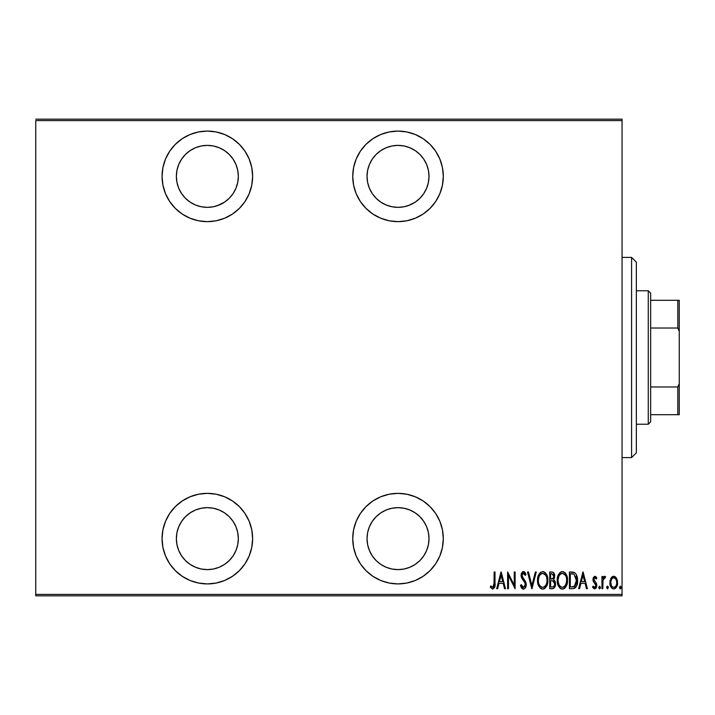 <?xml version="1.0" encoding="UTF-8"?>
<svg xmlns="http://www.w3.org/2000/svg" width="715" height="715" viewBox="0 0 715 715"><rect width="100%" height="100%" fill="white"/><g stroke="black" fill="none" stroke-linecap="round" stroke-linejoin="round"><path stroke-width="1.07" d="M398.014 493.35A45.286 45.286 0 0 1 443.3 538.636A45.286 45.286 0 0 1 398.014 583.914L406.853 583.047L415.344 580.473L423.173 576.281L430.037 570.65L435.667 563.795L439.85 555.966L442.433 547.467L443.3 538.636L442.433 529.797L439.85 521.307L435.667 513.477L430.037 506.613L423.173 500.983L415.344 496.8L406.853 494.217L398.014 493.35L389.183 494.217L380.684 496.8L372.855 500.983L366 506.613L360.369 513.477L356.177 521.307L353.603 529.797L352.736 538.636L353.603 547.467L356.177 555.966L360.369 563.795L366 570.65L372.855 576.281L380.684 580.473L389.183 583.047L398.014 583.914A45.286 45.286 0 0 1 352.736 538.636A45.286 45.286 0 0 1 398.014 493.35M207.35 493.35A45.286 45.286 0 0 1 252.636 538.636A45.286 45.286 0 0 1 207.35 583.914L216.18 583.047L224.68 580.473L232.509 576.281L239.373 570.65L245.004 563.795L249.186 555.966L251.76 547.467L252.636 538.636L251.76 529.797L249.186 521.307L245.004 513.477L239.373 506.613L232.509 500.983L224.68 496.8L216.18 494.217L207.35 493.35L198.52 494.217L190.02 496.8L182.191 500.983L175.327 506.613L169.696 513.477L165.514 521.307L162.94 529.797L162.064 538.636L162.94 547.467L165.514 555.966L169.696 563.795L175.327 570.65L182.191 576.281L190.02 580.473L198.52 583.047L207.35 583.914A45.286 45.286 0 0 1 162.064 538.636A45.286 45.286 0 0 1 207.35 493.35M207.35 131.086A45.286 45.286 0 0 1 252.636 176.364A45.286 45.286 0 0 1 207.35 221.65L216.18 220.783L224.68 218.2L232.509 214.017L239.373 208.387L245.004 201.523L249.186 193.694L251.76 185.203L252.636 176.364L251.76 167.533L249.186 159.034L245.004 151.205L239.373 144.35L232.509 138.719L224.68 134.527L216.18 131.953L207.35 131.086L198.52 131.953L190.02 134.527L182.191 138.719L175.327 144.35L169.696 151.205L165.514 159.034L162.94 167.533L162.064 176.364L162.94 185.203L165.514 193.694L169.696 201.523L175.327 208.387L182.191 214.017L190.02 218.2L198.52 220.783L207.35 221.65A45.286 45.286 0 0 1 162.064 176.364A45.286 45.286 0 0 1 207.35 131.086M398.014 131.086A45.286 45.286 0 0 1 443.3 176.364A45.286 45.286 0 0 1 398.014 221.65L406.853 220.783L415.344 218.2L423.173 214.017L430.037 208.387L435.667 201.523L439.85 193.694L442.433 185.203L443.3 176.364L442.433 167.533L439.85 159.034L435.667 151.205L430.037 144.35L423.173 138.719L415.344 134.527L406.853 131.953L398.014 131.086L389.183 131.953L380.684 134.527L372.855 138.719L366 144.35L360.369 151.205L356.177 159.034L353.603 167.533L352.736 176.364L353.603 185.203L356.177 193.694L360.369 201.523L366 208.387L372.855 214.017L380.684 218.2L389.183 220.783L398.014 221.65A45.286 45.286 0 0 1 352.736 176.364A45.286 45.286 0 0 1 398.014 131.086M409.874 204.991L404.064 206.751L398.014 207.35L391.972 206.751L386.163 204.991L380.8 202.131L376.108 198.278L372.256 193.577L369.396 188.224L367.626 182.414L367.036 176.364L367.626 170.322L369.396 164.513L372.256 159.15L376.108 154.458L380.8 150.606L386.163 147.746L391.972 145.976L398.014 145.386A30.986 30.986 0 0 1 429 176.364A30.986 30.986 0 0 1 398.014 207.35A30.986 30.986 0 0 1 367.036 176.364A30.986 30.986 0 0 1 398.014 145.386L404.064 145.976L409.874 147.746L415.227 150.606L419.928 154.458L423.781 159.15L426.641 164.513L428.401 170.322L429 176.364L428.401 182.414L426.641 188.224L423.781 193.577L419.928 198.278L415.227 202.131L408.551 205.509M219.21 204.991L213.392 206.751L207.35 207.35L201.308 206.751L195.49 204.991L190.136 202.131L185.444 198.278L181.592 193.577L178.723 188.224L176.963 182.414L176.364 176.364L176.963 170.322L178.723 164.513L181.592 159.15L185.444 154.458L190.136 150.606L195.49 147.746L201.308 145.976L207.35 145.386A30.986 30.986 0 0 1 238.336 176.364A30.986 30.986 0 0 1 207.35 207.35A30.986 30.986 0 0 1 176.364 176.364A30.986 30.986 0 0 1 207.35 145.386L213.392 145.976L219.21 147.746L224.564 150.606L229.256 154.458L233.108 159.15L235.977 164.513L237.738 170.322L238.336 176.364L237.738 182.414L235.977 188.224L233.108 193.577L229.256 198.278L224.564 202.131L217.306 205.706M219.21 510.01L224.564 512.87L229.256 516.722L233.108 521.423L235.977 526.776L237.738 532.586L238.336 538.636L237.738 544.678L235.977 550.487L233.108 555.85L229.256 560.542L224.564 564.394L219.21 567.254L213.392 569.024L207.35 569.614L201.308 569.024L195.49 567.254L190.136 564.394L185.444 560.542L181.592 555.85L178.723 550.487L176.963 544.678L176.364 538.636L176.963 532.586L178.723 526.776L181.592 521.423L185.444 516.722L190.136 512.87L195.49 510.01L201.308 508.249L207.35 507.65A30.986 30.986 0 0 1 238.336 538.636A30.986 30.986 0 0 1 207.35 569.614A30.986 30.986 0 0 1 176.364 538.636A30.986 30.986 0 0 1 207.35 507.65L213.392 508.249L219.237 510.018M398.014 507.65A30.986 30.986 0 0 1 429 538.636A30.986 30.986 0 0 1 398.014 569.614A30.986 30.986 0 0 1 367.036 538.636A30.986 30.986 0 0 1 398.014 507.65L404.064 508.249L409.874 510.01L415.227 512.87L419.928 516.722L423.781 521.423L426.641 526.776L428.401 532.586L429 538.636L428.401 544.678L426.641 550.487L423.781 555.85L419.928 560.542L415.227 564.394L409.874 567.254L404.064 569.024L398.014 569.614L391.972 569.024L386.163 567.254L380.8 564.394L376.108 560.542L372.256 555.85L369.396 550.487L367.626 544.678L367.036 538.636L367.626 532.586L369.396 526.776L372.256 521.423L376.108 516.722L380.8 512.87L386.163 510.01L391.972 508.249L398.014 507.65M622.05 594.406L35.75 594.406L35.75 120.594L622.05 120.594L622.05 594.406L622.05 119.164L35.75 119.164L622.05 119.164L622.05 120.594L35.75 120.594L35.75 594.406L622.05 594.406L622.05 595.836L622.05 594.406M610.878 578.292L609.904 583.637L611.861 588.186L613.711 588.901L615.561 588.186L617.367 584.629L617.009 579.311L614.605 576.433L612.818 576.433L611.379 577.532L609.859 582.618C609.681 585.826 610.968 587.918 613.711 588.901C616.455 587.918 617.742 585.826 617.554 582.618L616.536 578.283L613.711 576.281L610.878 578.292M602.799 588.686L601.941 588.686L602.799 588.686L603.058 579.999L603.657 578.417L605.096 577.988L605.578 576.692L604.041 576.496L602.799 578.283L602.799 576.496L601.941 576.496L601.941 588.686L601.941 576.496L601.941 588.686L602.799 588.686L602.977 580.401L605.578 576.692L604.738 576.281L602.799 578.283L602.799 576.496L601.941 576.496L602.799 576.496M594.871 576.281L593.352 577.479L592.976 579.954L593.539 581.822L595.702 584.271L595.881 586.086L594.943 587.346L593.119 586.112L592.529 587.247L594.648 588.901L596.06 588.07L596.811 585.371L596.346 583.243L593.879 579.981L594.362 577.97L595.309 577.926L596.212 579.061L596.811 578.015L594.871 576.281L592.958 579.472L593.298 581.358L595.952 585.442L594.621 587.399L593.119 586.112L592.529 587.247L594.648 588.901L596.811 585.371L596.462 583.494L593.816 579.418L594.844 577.774L596.212 579.061L596.811 578.015L594.701 576.29M572.5 588.686L575.057 587.98L576.612 585.817L577.514 581.894L577.175 576.898L576.102 574.172L574.574 572.599L569.435 572L569.435 588.686L572.5 588.686C576.281 587.65 577.97 584.942 577.559 580.553C577.8 577.354 576.808 574.708 574.574 572.599L569.435 572L569.435 588.686L569.435 572L572.241 572.027M552.597 588.677L549.755 588.686L553.178 588.57L555.171 586.273L555.305 582.117L553.571 579.686L554.447 578.015L554.536 574.681L553.053 572.277L549.755 572L549.755 588.686L549.755 572L549.755 588.686L552.4 588.686C554.625 588.043 555.671 586.47 555.528 583.949L553.571 579.686L554.679 576.138C554.822 573.734 553.803 572.357 551.631 572L549.755 572L551.631 572M535.347 572L536.277 572L532.005 588.686L536.277 572L535.347 572L531.897 585.469L528.448 572L527.509 572L531.79 588.686L527.509 572L531.79 588.686L536.277 572L535.347 572L531.897 585.469L528.448 572L527.509 572L528.448 572M508.472 588.686L508.472 575.566L515.104 588.686L515.104 572L514.246 572L514.246 585.147L507.623 572L507.623 588.686L508.472 588.686L507.623 588.686L508.472 588.686L508.472 575.566L515.104 588.686L515.104 572L514.246 572L514.246 585.147L507.623 572L507.623 588.686L507.802 572M494.145 583.1L493.529 586.97L492.412 587.328L490.812 585.907L490.293 587.185L492.689 589.115L494.566 587.551L495.003 572L494.145 572L494.145 583.1L492.751 587.399L490.812 585.907L490.293 587.185L492.689 589.115C494.726 587.945 495.504 585.996 495.003 583.27L495.003 572L494.145 572L494.002 585.844M497.64 588.686L496.711 588.686L500.992 572L496.711 588.686L497.64 588.686L499.016 583.333L503.181 583.333L504.549 588.686L505.478 588.686L501.206 572L496.711 588.686L497.64 588.686L499.016 583.333L503.181 583.333L504.549 588.686L505.478 588.686L501.206 572L505.478 588.686L504.549 588.686M523.434 589.115L525.23 588.034L526.231 584.593L525.57 581.697L521.986 575.968L523.005 573.332L524.318 573.788L525.212 575.423L526.017 574.395L525.096 572.608L523.46 571.571L521.584 573.028L521.128 576.12L521.807 578.31L525.025 582.94L525.266 585.505L523.452 587.399L522.29 586.702L521.289 584.62L520.449 585.469L521.441 587.766L523.434 589.115C525.4 588.391 526.338 586.89 526.231 584.593L521.95 575.396L523.353 573.287L525.212 575.423L526.017 574.395L523.46 571.571L521.092 575.468L521.646 578.006L525.025 582.94L525.373 584.575L523.452 587.399L521.289 584.62L520.449 585.469L523.434 589.115M537.564 580.419L538.064 584.253L540.218 588.07L542.712 589.115L545.205 588.043L547.261 584.45L547.833 580.339L547.261 576.192L545.161 572.599L542.631 571.571L540.156 572.679L538.136 576.29L537.564 580.419C537.287 584.781 539.012 587.676 542.712 589.115C546.412 587.641 548.119 584.709 547.833 580.339C548.128 575.915 546.394 572.992 542.631 571.571C538.967 573.099 537.278 576.04 537.564 580.419L537.582 581.107M557.244 580.419L557.745 584.253L559.899 588.07L562.392 589.115L564.886 588.043L566.932 584.45L567.504 580.339L566.932 576.192L564.841 572.599L562.312 571.571L559.836 572.679L557.816 576.29L557.244 580.419C556.967 584.781 558.683 587.676 562.392 589.115C566.092 587.641 567.79 584.709 567.504 580.339C567.808 575.915 566.074 572.992 562.312 571.571C558.638 573.099 556.949 576.04 557.244 580.419M579.561 588.686L578.632 588.686L582.913 572L578.632 588.686L579.561 588.686L580.938 583.333L585.093 583.333L586.47 588.686L587.399 588.686L583.118 572L578.632 588.686L579.561 588.686L580.938 583.333L585.093 583.333L586.47 588.686L587.399 588.686L583.118 572L587.399 588.686L586.47 588.686M598.732 587.507L599.59 588.901L600.448 587.507L599.59 588.901L598.732 587.507L599.376 588.856L600.26 588.374L599.814 586.157L598.732 587.507L599.59 586.112L598.732 587.507L599.59 586.112L600.448 587.507L599.59 586.112M606.651 587.507L607.723 588.856L608.179 586.64L607.285 586.157L606.695 587.06L607.509 586.112L606.651 587.507L607.509 588.901L608.358 587.507L607.509 586.112L608.358 587.507L607.509 588.901L606.651 587.507M619.485 587.507L620.343 588.901L621.192 587.507L620.343 588.901L619.485 587.507L620.12 588.856L621.004 588.374L620.557 586.157L619.485 587.507L620.343 586.112L619.485 587.507L620.343 586.112L621.192 587.507L620.343 586.112M35.75 595.836L622.05 595.836L35.75 595.836L35.75 594.406L35.75 595.836M494.145 572L495.003 572L495.003 583.27M494.941 585.531L494.798 586.72M494.735 587.006L494.566 587.56M490.517 587.516L490.812 585.907L491.42 586.568L490.812 585.907M491.455 586.604L493.055 587.346M492.099 587.158L492.581 587.381M493.314 587.185L493.815 586.479M494.092 585.102L494.128 584.325M501.099 575.218L502.743 581.626L499.454 581.626L501.099 575.218L502.743 581.626L499.454 581.626L501.099 575.218M514.246 572L515.104 572L514.907 588.686M523.273 589.106L522.808 589.008M522.263 588.704L521.664 588.105M521.128 587.221L520.877 586.64M520.449 585.469L521.289 584.62L521.61 585.487M522.996 587.301L523.684 587.381M525.346 584.155L524.64 586.809M525.007 586.246L525.23 585.639M525.373 584.575L524.846 582.573M525.025 582.94L524.22 581.545M522.871 579.811L522.451 579.266M521.128 576.12L521.092 575.459M521.119 574.833L521.584 573.028L523.13 571.607M521.235 574.091L521.584 573.037M522.334 572.018L522.835 571.696M523.961 571.651L524.408 571.884M524.792 572.223L525.337 572.983M525.811 573.931L525.212 575.423L524.998 574.949M524.533 574.082L524.05 573.537M522.013 574.699L521.95 575.396M522.111 576.522L522.862 577.908M524.381 579.802L524.998 580.669M525.418 581.402L524.819 580.401M525.927 582.627L526.186 583.824M526.195 585.317L526.231 584.593M526.088 586.05L525.9 586.729M525.23 588.043L523.809 589.08M523.237 578.39L522.316 577.05M524.899 574.744L525.212 575.423M537.626 578.989L537.805 577.675M538.618 574.985L538.359 575.629M540.138 572.697L540.692 572.232M543.346 571.643L544.008 571.839M545.232 572.661L545.661 573.126M546.072 573.68L546.743 574.869M547.583 577.532L547.252 576.174M547.61 577.684L547.77 578.944M547.815 581.027L547.592 583.109M547.029 585.111L546.09 586.97M544.669 588.49L544.079 588.82M544.052 588.829L543.418 589.035M542.024 589.044L541.371 588.838M541.139 588.731L540.227 588.087M540.2 588.052L538.663 585.835M537.626 581.822L538.073 584.271M544.499 573.948L542.676 573.287C545.751 574.422 547.181 576.773 546.975 580.33L546.93 579.204L546.975 580.33C547.198 583.923 545.768 586.282 542.676 587.399L544.321 586.89M546.063 575.933L546.314 576.513M544.741 586.568L542.676 587.399C539.637 586.282 538.216 583.949 538.422 580.41C538.207 576.835 539.619 574.467 542.676 573.287L545.581 575.101M545.357 585.925L545.688 585.469M545.813 585.254L545.304 585.987M546.108 584.691L546.349 584.101M546.591 583.369L546.081 584.754M546.93 581.465L546.769 582.591M540.263 586.193L539.333 584.772M542.676 573.287L541.577 573.528L542.676 573.287M540.638 574.154L541.577 573.528M539.646 575.369L539.986 574.878M538.466 579.275L539.244 576.138M538.904 577.041L538.627 578.131M552.364 572.063L553.267 572.402M554.053 573.323L554.295 573.859M554.348 574.002L554.536 574.681M554.679 576.138L554.643 575.405M554.518 580.464L555.117 581.536M555.126 581.545L555.305 582.099M555.323 582.162L555.439 582.716M554.858 586.997L555.224 586.121M555.171 586.282L554.661 587.337M552.793 588.659L553.625 588.374M552.981 580.964L551.185 580.768L552.981 580.964L554.679 583.949C554.67 585.889 553.741 586.899 551.882 586.97L550.613 586.97L550.613 580.768L552.767 580.902M553.75 576.951L553.821 576.165C553.839 578.015 552.963 578.98 551.194 579.061L550.613 579.061L550.613 573.707L551.783 573.707L553.821 576.165L553.732 575.262L553.49 577.809L551.194 579.061L551.998 578.998M553.374 574.413L553.732 575.262M552.32 578.927L553.49 577.809M551.882 586.97L550.613 586.97L550.613 580.768L551.185 580.768M553.044 586.836L552.472 586.944M554.625 584.62L554.509 585.129M553.794 575.709L553.741 577.005M551.194 579.061L550.613 579.061L550.613 573.707L551.783 573.707M557.307 578.989L557.486 577.657M558.29 574.985L557.816 576.29M561.615 571.651L560.962 571.875M563.018 571.643L563.661 571.83M564.913 572.67L565.342 573.126M565.753 573.68L566.423 574.86M566.432 574.896L567.263 577.532L566.432 574.887M567.29 577.693L567.451 578.918M567.451 581.742L567.29 582.993M566.432 585.773L565.779 586.952M565.762 586.97L564.716 588.204M564.332 588.499L563.76 588.82M563.733 588.829L563.089 589.044M561.695 589.044L561.043 588.838M560.81 588.731L559.899 588.079M559.872 588.052L557.745 584.253M558.326 585.808L557.298 581.813M557.298 581.796L557.253 581.107M566.441 585.755L566.709 585.111M564.18 573.948L562.356 573.287C565.431 574.422 566.861 576.773 566.655 580.33L566.602 581.465L566.655 580.33C566.879 583.923 565.449 586.282 562.356 587.399L564.001 586.89M566.262 583.369L564.77 586.237M558.147 581.527L559.014 584.772L558.245 582.332M565.744 575.933L565.994 576.513M564.421 586.568L562.356 587.399C559.318 586.282 557.897 583.949 558.093 580.41C557.879 576.835 559.3 574.467 562.356 573.287L565.252 575.101M565.038 585.925L565.359 585.469M565.788 584.691L566.03 584.101M562.356 573.287L561.257 573.528L562.356 573.287M560.319 574.154L561.257 573.528M559.327 575.369L559.657 574.878M558.147 579.266L558.924 576.138M558.585 577.041L558.308 578.131M558.111 579.838L558.093 580.41L558.111 579.838M573.046 572.107L573.51 572.197M577.175 576.88L576.692 575.343M577.55 581.304L577.514 581.903M577.014 584.709L576.102 586.809M574.288 588.391L573.832 588.534M575.816 587.221L577.112 584.361M577.559 580.553L577.55 579.999M573.332 573.922L572.554 573.788L573.332 573.922M572.894 586.899L570.293 586.97L570.293 573.707L574.065 574.181L576.683 581.393L576.683 579.65L574.297 586.55L574.967 586.068M576.683 581.393L574.985 586.05L571.437 586.97L573.198 586.863M571.777 573.725L572.554 573.788M576.621 578.998L576.683 579.642M575.861 576.147L576.594 578.748M583.011 575.218L584.655 581.626L581.375 581.626L583.011 575.218L584.655 581.626L581.375 581.626L583.011 575.218M595.586 576.513L596.033 576.907M596.167 577.05L596.641 577.72M596.811 578.015L596.212 579.061M595.309 577.926L594.585 577.827M593.87 578.9L594.415 581.054M593.816 579.418L595.13 581.778L593.816 579.418L594.281 580.875M596.462 583.494L596.623 583.949L596.462 583.494M596.811 585.371L596.793 584.897M596.712 586.506L596.364 587.56M594.648 588.901L593.968 588.758M592.699 587.56L593.119 586.112L594.022 587.212M594.12 587.265L594.943 587.346M595.881 586.086L595.389 583.815M595.702 584.271L593.852 582.251M593.146 580.902L593.414 581.59M592.958 579.472L593.343 577.488M603.111 577.604L603.469 577.041M603.496 577.005L604.372 576.335M604.738 576.281L605.578 576.692L605.096 577.988L604.247 577.854M605.096 577.988L604.586 577.774L605.096 577.988M603.058 579.999L602.906 581.027M602.861 581.644L602.799 584.584M602.808 583.646L602.825 582.493M603.621 578.471L604.586 577.774M607.509 586.112L608.358 587.507M611.388 577.523L612.013 576.889M612.022 576.88L613.238 576.317M616.035 577.523L615.4 576.88M617.331 580.392L617.501 581.492M617.51 583.619L617.108 585.594M616.428 587.104L615.678 588.079M614.212 588.856L614.873 588.642M613.202 588.856L612.728 588.722M610.208 585.281L610.056 584.638M609.913 581.51L610.092 580.401M613.944 576.29L613.479 576.29M616.107 587.587L616.446 587.087M617.108 585.612L617.367 584.629M616.67 583.395L616.705 582.627C616.831 585.085 615.838 586.675 613.711 587.399C611.584 586.675 610.583 585.085 610.717 582.627C610.583 580.169 611.584 578.551 613.711 577.774L612.943 577.926L613.711 577.774C615.83 578.551 616.831 580.169 616.705 582.627L616.661 583.422M616.598 581.34L616.688 583.02M615.123 578.346L616.348 580.321M613.908 577.783L614.82 578.113M614.498 587.247L615.132 586.854M615.588 586.389L614.462 587.256M610.78 581.554L611.048 584.861M612.29 586.863L611.665 586.157M611.361 585.639L610.744 581.849L611.888 578.775M611.772 578.936L610.994 580.535M542.122 587.346L541.586 587.185M539.316 575.986L539.619 575.414M546.769 578.077L546.93 579.204M551.64 580.777L552.096 580.803M553.196 581.063L553.75 581.447M554.465 585.272L554 586.175M566.638 580.902L565.753 584.754M562.356 587.399L560.319 586.577L559.014 584.772M558.996 575.986L559.3 575.414M566.441 578.077L566.602 579.204M572.17 586.961L570.293 586.97L570.293 573.707L570.99 573.707M576.603 582.233L576.245 583.887M616.545 584.173L616.348 584.915M612.603 578.104L613.318 577.809M353.603 167.533L352.736 176.364M380.684 218.2L381.301 218.45M423.173 214.017L430.037 208.387M426.641 164.513L428.401 170.322M426.641 188.224L423.781 193.577L419.928 198.278M187.321 216.976L190.422 218.37M232.509 214.017L239.373 208.387M250.679 163.208L249.741 160.437M237.738 170.322L238.336 176.364M233.108 193.577L229.256 198.278L224.564 202.131M190.02 496.8L182.191 500.983M249.741 554.563L251.76 547.467M185.444 516.722L190.136 512.87M229.256 516.722L233.108 521.423M353.603 529.797L352.736 538.636M372.256 555.85L369.396 550.487M376.108 516.722L380.8 512.87M409.874 510.01L415.227 512.87M419.928 516.722L423.781 521.423L426.641 526.776M428.401 544.678L426.641 550.487M631.586 457.6L636.35 452.836L636.35 262.164L631.586 257.4L631.586 457.6L631.586 257.4L622.05 257.4L631.586 257.4L636.35 262.164L636.35 452.836L631.586 457.6L622.05 457.6L631.586 457.6M650.65 328.024L650.65 293.15L648.264 290.764L648.264 424.236L650.65 421.85L650.65 328.024L650.65 421.85L648.264 424.236L648.264 290.764L636.35 290.764L648.264 290.764L650.65 293.15L650.65 328.024L677.82 328.024L679.25 331.286L679.25 383.714L677.82 386.976L650.65 386.976L677.82 386.976L677.82 414.7L679.25 414.7L679.25 383.714L679.25 414.7L677.82 414.7L677.82 386.976L679.25 383.714L679.25 300.3L650.65 300.3L677.82 300.3L677.82 328.024L677.82 300.3L679.25 300.3L679.25 331.286L677.82 328.024L650.65 328.024M636.35 424.236L648.264 424.236L636.35 424.236M650.65 414.7L677.82 414.7L650.65 414.7"/></g></svg>
